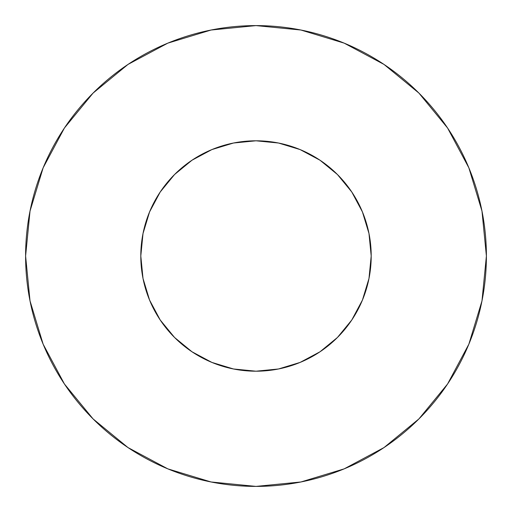 <?xml version="1.0" encoding="UTF-8"?>
<svg xmlns="http://www.w3.org/2000/svg" width="512" height="512" viewBox="0 0 512 512"><rect width="100%" height="100%" fill="white"/><g stroke="black" fill="none" stroke-linecap="round" stroke-linejoin="round"><path stroke-width="0.77" d="M140.8 256A115.2 115.2 0 0 1 256 140.8A115.2 115.2 0 0 1 371.2 256A115.2 115.2 0 0 1 256 371.2A115.2 115.2 0 0 1 140.8 256L143.014 278.477L149.568 300.083L160.218 320L174.541 337.459L192 351.782L211.917 362.432L233.523 368.986L256 371.2L278.477 368.986L300.083 362.432L320 351.782L337.459 337.459L351.782 320L362.432 300.083L368.986 278.477L371.2 256L368.986 233.523L362.432 211.917L351.782 192L337.459 174.541L320 160.218L300.083 149.568L278.477 143.014L256 140.8L233.523 143.014L211.917 149.568L192 160.218L174.541 174.541L160.218 192L149.568 211.917L143.014 233.523L140.8 256M25.6 256A230.4 230.4 0 0 1 256 25.6A230.4 230.4 0 0 1 486.4 256A230.4 230.4 0 0 1 256 486.4A230.4 230.4 0 0 1 25.6 256L30.029 300.947L43.136 344.173L64.429 384.006L93.082 418.918L127.994 447.571L167.827 468.864L211.053 481.971L256 486.4L300.947 481.971L344.173 468.864L384.006 447.571L418.918 418.918L447.571 384.006L468.864 344.173L481.971 300.947L486.4 256L481.971 211.053L468.864 167.827L447.571 127.994L418.918 93.082L384.006 64.429L344.173 43.136L300.947 30.029L256 25.6L211.053 30.029L167.827 43.136L127.994 64.429L93.082 93.082L64.429 127.994L43.136 167.827L30.029 211.053L25.6 256M368.192 282.163L362.432 300.083M229.837 368.192L211.917 362.432M148.179 296.576L143.014 278.477M214.547 148.518L233.523 143.014M364.966 218.611L367.776 228.115M447.571 127.994L418.918 93.082L384.064 64.474M127.994 64.429L93.082 93.082L64.474 127.936M64.429 384.006L93.082 418.918L127.936 447.526M384.006 447.571L418.918 418.918L447.526 384.064"/></g></svg>
